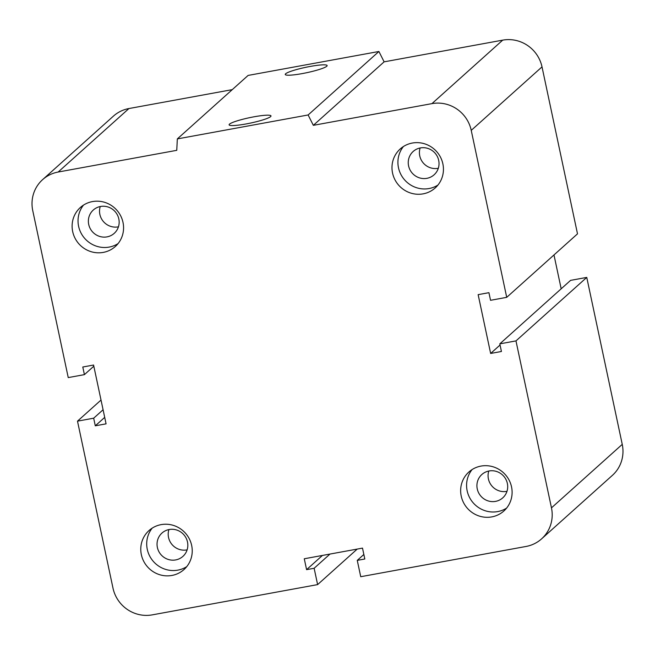 <?xml version="1.0" encoding="UTF-8"?>
<svg xmlns="http://www.w3.org/2000/svg" width="655" height="655" viewBox="0 0 655 655"><rect width="100%" height="100%" fill="white"/><g stroke="black" fill="none" stroke-linecap="round" stroke-linejoin="round"><path stroke-width="0.98" d="M88.712 224.436A15.671 15.171 48.1 0 1 93.305 210.018A15.671 15.171 48.1 0 1 115.059 211.549A15.671 15.171 48.1 0 1 114.232 233.344A15.671 15.171 48.1 0 1 99.126 236.25A15.671 15.171 48.1 0 1 88.712 224.436M100.248 206.53A15.671 15.171 -131.9 0 0 99.871 214.422A15.671 15.171 -131.9 0 0 118.44 226.818M408.589 165.887A15.671 15.171 48.1 0 1 413.174 151.469A15.671 15.171 48.1 0 1 434.936 153A15.671 15.171 48.1 0 1 434.101 174.795A15.671 15.171 48.1 0 1 419.003 177.71A15.671 15.171 48.1 0 1 408.589 165.887M420.125 147.989A15.671 15.171 -131.9 0 0 419.749 155.882A15.671 15.171 -131.9 0 0 438.318 168.269M477.258 488.933A15.671 15.171 48.1 0 1 481.843 474.515A15.671 15.171 48.1 0 1 503.597 476.046A15.671 15.171 48.1 0 1 502.77 497.841A15.671 15.171 48.1 0 1 487.672 500.756A15.671 15.171 48.1 0 1 477.258 488.933M488.786 471.035A15.671 15.171 -131.9 0 0 488.409 478.928A15.671 15.171 -131.9 0 0 506.986 491.316M157.38 547.482A15.671 15.171 48.1 0 1 161.965 533.064A15.671 15.171 48.1 0 1 183.727 534.595A15.671 15.171 48.1 0 1 182.901 556.39A15.671 15.171 48.1 0 1 167.795 559.296A15.671 15.171 48.1 0 1 157.38 547.482M168.916 529.576A15.671 15.171 -131.9 0 0 168.54 537.468A15.671 15.171 -131.9 0 0 187.109 549.864M191.661 545.435A26.192 25.357 48.1 0 1 183.998 569.539A26.192 25.357 48.1 0 1 147.629 566.976A26.192 25.357 48.1 0 1 149.012 530.55A26.192 25.357 48.1 0 1 174.255 525.678A26.192 25.357 48.1 0 1 191.661 545.435M152.197 528.126A26.192 25.357 -131.9 0 0 153.557 561.654A26.192 25.357 -131.9 0 0 186.74 566.64M511.539 486.894A26.192 25.357 48.1 0 1 503.867 510.99A26.192 25.357 48.1 0 1 467.506 508.427A26.192 25.357 48.1 0 1 468.89 472.001A26.192 25.357 48.1 0 1 494.132 467.138A26.192 25.357 48.1 0 1 511.539 486.894M472.075 469.586A26.192 25.357 -131.9 0 0 473.434 503.114A26.192 25.357 -131.9 0 0 506.618 508.092M442.87 163.848A26.192 25.357 48.1 0 1 435.207 187.944A26.192 25.357 48.1 0 1 398.838 185.381A26.192 25.357 48.1 0 1 400.221 148.955A26.192 25.357 48.1 0 1 425.463 144.092A26.192 25.357 48.1 0 1 442.87 163.848M403.406 146.54A26.192 25.357 -131.9 0 0 404.765 180.068A26.192 25.357 -131.9 0 0 437.949 185.046M123.001 222.389A26.192 25.357 48.1 0 1 115.329 246.493A26.192 25.357 48.1 0 1 78.968 243.93A26.192 25.357 48.1 0 1 80.352 207.504A26.192 25.357 48.1 0 1 105.586 202.632A26.192 25.357 48.1 0 1 123.001 222.389M83.529 205.08A26.192 25.357 -131.9 0 0 84.888 238.608A26.192 25.357 -131.9 0 0 118.072 243.594M229.487 124.139A21.41 2.735 168 0 1 251.766 117.229A21.41 2.735 168 0 1 270.998 115.919A21.41 2.735 168 0 1 250.628 123.05A21.41 2.735 168 0 1 229.111 124.827A21.41 2.735 168 0 1 229.487 124.139M285.621 73.786A21.41 2.735 168 0 1 307.907 66.876A21.41 2.735 168 0 1 327.132 65.566A21.41 2.735 168 0 1 306.769 72.697A21.41 2.735 168 0 1 285.244 74.473A21.41 2.735 168 0 1 285.621 73.786M177.333 138.909L248.114 75.423L378.909 51.483L308.128 114.969L177.333 138.909L176.76 150.331L58.156 172.036A33.675 32.603 -131.9 0 0 42.608 179.642A33.675 32.603 -131.9 0 0 32.75 210.623L68.243 377.591L84.413 374.635L93.821 366.194M84.413 374.635L82.792 367.013L93.575 365.04L106.077 423.842L95.294 425.816L93.673 418.193L77.495 421.149L112.987 588.116A33.675 32.603 -131.9 0 0 152.279 614.865L317.61 584.604L314.138 568.27L306.589 569.654L304.272 558.764L362.502 548.112L364.81 559.002L357.262 560.377L360.733 576.711L526.063 546.458A33.675 32.603 -131.9 0 0 541.603 538.852A33.675 32.603 -131.9 0 0 551.469 507.862L515.976 340.895L499.806 343.859L501.427 351.481L490.644 353.454L478.142 294.652L488.925 292.679L490.546 300.301L506.716 297.337L471.232 130.37A33.675 32.603 -131.9 0 0 431.94 103.629L313.336 125.334L384.117 61.84L378.909 51.483M506.716 297.337L577.505 233.851L542.012 66.884A33.675 32.603 -131.9 0 0 502.721 40.135L384.117 61.84M499.806 343.859L570.587 280.365L586.757 277.409L622.25 444.377A33.675 32.603 -131.9 0 1 612.392 475.358L541.603 538.852M95.294 425.816L104.702 417.374M515.976 340.895L586.757 277.409M93.673 418.193L103.081 409.752M77.495 421.149L101.017 400.049M317.61 584.604L357.221 549.078M314.138 568.27L329.981 554.064M306.589 569.654L322.432 555.44M357.262 560.377L363.852 554.474M490.644 353.454L500.052 345.013M232.271 89.637L128.937 108.542A33.675 32.603 -131.9 0 0 113.397 116.148L42.608 179.642M313.336 125.334L308.128 114.969M561.179 288.806L553.983 254.951M431.94 103.629L502.721 40.135M471.232 130.37L542.012 66.884M58.156 172.036L128.937 108.542M551.469 507.862L622.25 444.377"/></g></svg>
